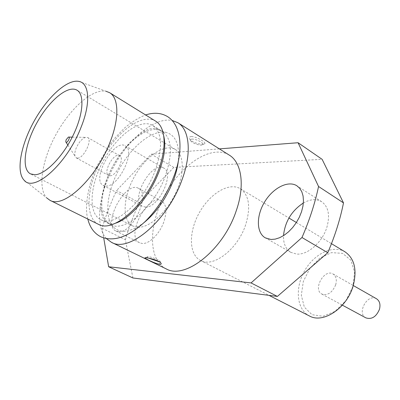 <?xml version="1.0" encoding="UTF-8"?>
<svg xmlns="http://www.w3.org/2000/svg" width="400" height="400" viewBox="0 0 400 400"><rect width="100%" height="100%" fill="white"/><g stroke="black" fill="none" stroke-linecap="round" stroke-linejoin="round"><path stroke-width="0.3" stroke-dasharray="2 1.5" d="M106.455 238.63C94.545 225.84 98.745 193.505 114.285 165.65C129.715 137.735 154.945 117.075 172.1 120.43M166.115 268.835C147.695 259.775 148.5 223.96 165.34 194C181.87 163.87 211.845 144.26 229.27 155.105M191.61 136.52L190.99 136.545C189.2 136.87 188.86 137.8 189.965 139.35C192.365 143.045 204.19 145.575 204.91 143.63C205.94 142.195 196.665 136.755 191.61 136.52M145.4 207.055C158.52 208.315 175.065 173.085 163.785 168.115C151.765 160.2 129.47 200.35 142.545 206.365L145.4 207.055M106.075 186.095C118.755 186.91 136.115 150.47 125.34 145.86C113.97 138.295 90.895 179.845 103.33 185.495L106.075 186.095M118.515 231.685C132.645 233.71 151.1 193.485 138.525 188.36C125.395 180.13 101.725 224.91 116.005 231.045L118.515 231.685M132.92 277.975L125.36 239.735L102.055 228.235C105.915 215.515 110.75 202.95 116.56 190.535L139.315 202.69L173.84 167.425L322.13 159.33M102.055 228.235L103.72 237.95M219.39 148.88L151.25 154.205L116.56 190.535M125.36 239.735C129.015 227.22 133.665 214.87 139.315 202.69M303.36 202.975C310.345 199.085 316.47 198.68 321.74 201.765C328.48 206.765 330.185 215.295 326.86 227.345C322.345 242.37 307.565 255.22 296.64 254.065L290.915 252.39C285.75 249.175 283.28 243.6 283.5 235.66M163.765 222.12C159.57 234 149.09 244.25 142.195 243.47L139.625 242.795C124.955 236.445 148.09 192.56 161.62 200.99C166.52 204.41 167.235 211.455 163.765 222.12M245.665 224.745C237.765 249.3 213.14 268.07 200.485 260.45C188.685 254.46 188.565 231.845 199.25 212.835C209.74 193.715 229 181.86 240.32 188.715C249.16 195.07 250.94 207.08 245.665 224.745M23.955 180.025L46.715 197.905C37.31 187.925 42.25 159.11 56.5 133.565C70.655 107.96 92.505 88.535 105.95 91.245L78.74 81.375M98.37 224.28C84.18 217.17 86.72 185.915 101.935 158.79C116.915 131.54 142.105 112.86 155.64 121.15M155.37 170.075C143.975 201.945 114.015 227.94 100.565 219.56C87.705 213.085 89.975 184.635 103.865 159.865C117.55 134.98 140.5 118.015 152.795 125.51C162.155 132.5 163.015 147.355 155.37 170.075M165.415 175.825C154.235 207.455 124.3 233.065 110.65 224.61L107.11 221.985C97.915 212.35 101.155 187.105 113.4 165.16C125.555 143.16 145.27 127.07 158.315 129.78L162.41 131.4C171.905 138.465 172.91 153.275 165.415 175.825M144.245 222.435C130.9 232.39 120.605 233.925 113.355 227.04C103.76 217.015 106.97 191.055 119.525 168.56C131.985 146.015 152.325 129.565 165.905 132.41C175.585 134.925 179.72 144.475 178.325 161.065M344.985 251.82C332.835 244.45 313.775 254.025 304.37 271.21C294.755 288.28 296.7 309.52 309.38 315.935M352.85 286.6L345.845 300.715L335.1 311.345L322.965 316.29L311.995 314.69L304.33 307.125L301.305 295.27L303.33 281.46L309.945 268.24L319.935 257.99L331.525 252.635L342.57 253.34L350.87 260.2L354.615 272.07L352.85 286.6M335.69 284.82C332.265 292.695 327.66 295.78 321.865 294.07C312.515 289.575 324.265 268.42 333.025 273.975C336.14 276.095 337.03 279.71 335.69 284.82M365.885 317.875C356.39 313.275 367.575 293.13 376.5 298.76M173.84 167.425L151.25 154.205M137.835 227.275C149.22 227.94 166.165 213.115 175.425 193.645C184.775 174.2 184.35 154.685 175.285 149.45C164.715 143.06 145.505 156.455 134.335 176.785C122.98 197.015 121.765 220.4 132.78 225.995L137.835 227.275M110.08 175.78C116.46 176.04 125.015 157.965 119.635 155.66C113.98 151.89 102.445 172.665 108.63 175.475L110.08 175.78M77.68 158.15L76.28 157.885L75.015 156.135C74.495 154.125 74.875 151.49 76.15 148.23C78.73 142.42 81.83 138.79 85.45 137.35L87.605 137.495C92.75 139.645 83.85 158.205 77.68 158.15M159.265 261.775L160.105 261.6L159.885 261.03C158.185 259.12 146.915 255.5 147.27 256.975L148.46 258.095M191.76 139.12C195.46 138.595 204.185 142.95 202.695 144.56C201.835 146.36 192.71 143.6 190.795 140.965C190.01 139.925 190.33 139.31 191.76 139.12M115.495 223.22C97.815 229.02 95.935 198.245 112.175 167.305C117.02 158.72 122.495 150.915 128.6 143.885C135.57 137 142.085 132.16 148.14 129.365C153.425 127.83 157.55 128.115 160.52 130.225L163.795 136.245M87.805 219.045C84.01 205.97 89.05 181.69 97.59 164.96L110.115 144.155L114.995 137.96L124.6 127.96C131.56 122.095 138.565 117.755 145.61 114.95M103.33 185.495L142.545 206.365M125.34 145.86L163.785 168.115M100.565 219.56L110.65 224.61M152.795 125.51L162.41 131.4M107.11 221.985L113.355 227.04M158.315 129.78L165.905 132.41M200.485 260.45L268.995 295.355M240.32 188.715L288.925 218.02M296.38 222.515L331.475 243.675M321.865 294.07L342.37 305.16M333.025 273.975L353.275 285.52M161.62 200.99L138.525 188.36M139.625 242.795L116.005 231.045M321.74 201.765L296.915 185.81M290.915 252.39L265.335 237.875M175.285 149.45L77.005 90.19M132.78 225.995L30.52 173.89M119.635 155.66L87.605 137.495M108.63 175.475L76.28 157.885M65.78 141.835L66.035 142.23M67.845 145.03L75.015 156.135M68.43 137.065L68.9 137.075M72.235 137.13L85.45 137.35M147.27 256.975L145.605 257.745M159.885 261.03L160.815 262.97M202.695 144.56L204.91 143.635M190.795 140.965L189.96 139.35"/><path stroke-width="0.6" d="M172.1 120.43L177.86 122.715C189.53 129.565 191.96 153.055 182.08 179.595C167.875 220.415 129.13 253.1 111.445 242.315L106.455 238.63M177.86 122.715L229.27 155.105C241.64 162.425 245.175 185.495 236.205 210.88C223.44 249.945 185.02 280.06 166.115 268.835L111.445 242.315M160.205 264.31L159.685 264.285C155.435 263.725 145.395 258.8 144.99 258.035C143.915 256.665 158.705 259.98 160.815 262.97C161.52 263.795 161.315 264.245 160.205 264.31M270.995 239.47L275.195 239.13L279.64 237.705L284.155 235.24L288.55 231.82L292.65 227.575L296.275 222.68L299.28 217.335L301.53 211.76L302.945 206.195L303.465 200.865L303.075 195.985L301.805 191.745L299.72 188.315L296.915 185.81C288.125 180.105 272.955 187.995 264.625 201.93C256.15 215.785 256.235 232.765 265.335 237.875L270.995 239.47M103.72 237.95L108.65 266.76L251.065 282.925L301.985 237.515L327.755 252.73L277.385 296.43L132.92 277.975L108.65 266.76M318.555 186.5L298.07 142.73L322.13 159.33L343.495 202.895L318.555 186.5C314.995 203.275 309.475 220.28 301.985 237.515M298.07 142.73L219.39 148.88M343.495 202.895C340.215 219.325 334.97 235.935 327.755 252.73M283.5 235.66C284.975 221.69 291.595 210.795 303.36 202.975M34.99 174.75C45.29 174.39 62.325 157.285 72.77 136.055C83.3 114.845 84.8 94.625 77.005 90.19C67.935 84.725 49.125 100.585 36.94 122.7C24.61 144.735 21.09 169.08 30.52 173.89L34.99 174.75M80.92 127.625C66.815 164.155 33.645 193.24 23.955 180.025C15.87 171.3 20.885 144.875 34.125 121.135C47.275 97.35 67.055 79.12 78.74 81.375C89.42 82.965 91.01 102.99 80.92 127.625M105.95 91.245L109.635 92.7C118.81 97.925 119.495 118.39 110.06 142.12C96.41 178.405 63.485 208.945 49.9 200.265L46.715 197.905M109.635 92.7L155.64 121.15C165.48 126.81 167.155 147.035 158.45 169.915C145.965 204.92 113.085 233.41 98.37 224.28L49.9 200.265M178.325 161.065C177.625 167.02 176.065 173.295 173.645 179.89C166.71 197.73 156.91 211.915 144.245 222.435M268.995 295.355L309.38 315.935C323.075 323.93 346.885 308.225 353.145 285.95C357.25 269.88 354.53 258.505 344.985 251.82L331.475 243.675M353.275 285.52L376.5 298.76C379.675 300.895 380.665 304.415 379.465 309.315C376.255 316.83 371.73 319.685 365.885 317.875L342.37 305.16M277.385 296.43L251.065 282.925M66.085 139.84L65.78 141.835C66.69 144.54 71.205 136.41 68.43 137.065L66.085 139.84M148.46 258.095L159.265 261.775M145.61 114.95C153.915 112.26 161.235 112.815 167.57 116.625C181.945 125.61 183.46 151.22 174.055 175.91C167.33 193.675 157.715 208.865 145.22 221.49C128.435 237.085 113.64 242.185 100.835 236.795C94.255 233.435 89.91 227.52 87.805 219.045M163.795 136.245C165.98 145.775 164.435 157.47 159.155 171.33C154.74 182.71 148.81 193.135 141.37 202.605C131.935 213.925 123.31 220.8 115.495 223.22M288.925 218.02L296.38 222.515M66.035 142.23L67.845 145.03M68.9 137.075L72.235 137.13M145.605 257.745L144.99 258.03"/></g></svg>
